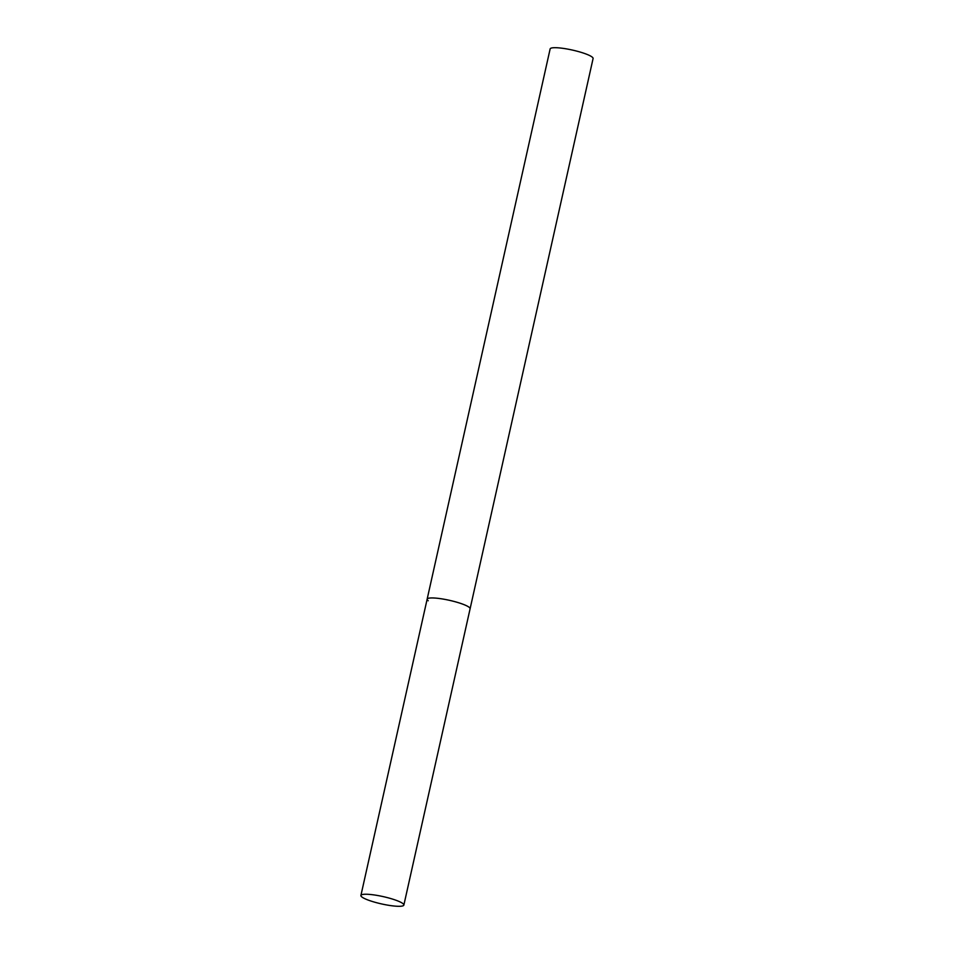 <?xml version="1.0" encoding="UTF-8"?>
<svg xmlns="http://www.w3.org/2000/svg" width="954" height="954" viewBox="0 0 954 954"><rect width="100%" height="100%" fill="white"/><g stroke="black" fill="none" stroke-linecap="round" stroke-linejoin="round"><path stroke-width="1.43" d="M428.227 600.77A22.002 3.744 12.6 0 1 427.142 599.184L550.136 48.928A22.002 3.744 12.6 0 1 568.584 49.274A22.002 3.744 12.6 0 1 592.005 56.942A22.002 3.744 12.6 0 1 593.09 58.528L470.095 608.783A22.002 3.744 -167.4 0 0 441.833 598.873A22.002 3.744 -167.4 0 0 427.142 599.184A22.002 3.744 12.6 0 1 445.59 599.517A22.002 3.744 12.6 0 1 469.01 607.185A22.002 3.744 12.6 0 1 470.095 608.783L403.864 905.072A22.002 3.744 -167.4 0 0 375.602 895.162A22.002 3.744 -167.4 0 0 360.91 895.472A22.002 3.744 -167.4 0 0 389.172 905.382A22.002 3.744 -167.4 0 0 403.864 905.072M427.142 599.184L360.91 895.472"/></g></svg>
